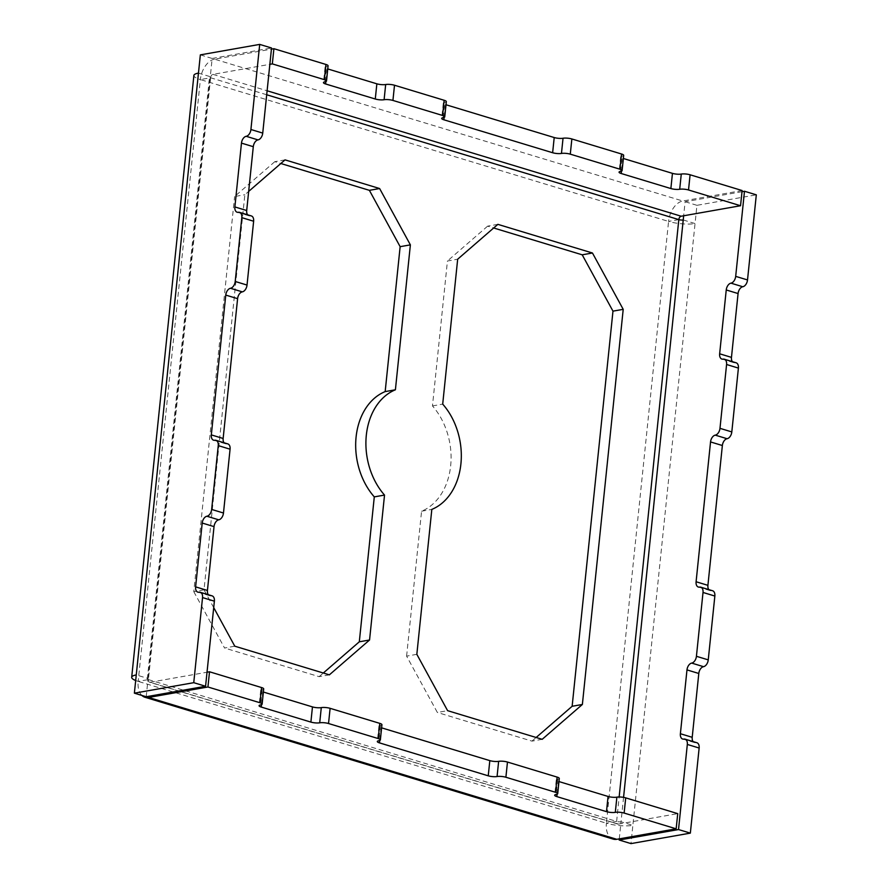 <?xml version="1.0" encoding="UTF-8"?>
<svg xmlns="http://www.w3.org/2000/svg" width="888" height="888" viewBox="0 0 888 888"><rect width="100%" height="100%" fill="white"/><g stroke="black" fill="none" stroke-linecap="round" stroke-linejoin="round"><path stroke-width="0.67" stroke-dasharray="4.44 3.33" d="M497.857 224.353L487.623 226.151L493.661 227.983M623.565 797.369L621.034 821.777A3.141 0.744 5.9 0 1 616.627 821.422A3.141 1.943 -73.1 0 0 617.759 824.075A3.141 1.943 -73.1 0 0 618.359 824.108L150.139 682.262A3.141 1.943 106.9 0 1 149.539 682.228A3.141 1.943 106.9 0 1 148.407 679.586A3.141 0.744 5.9 0 1 147.33 678.898A3.141 0.744 5.9 0 1 148.085 678.51L210.278 76.69A3.141 0.744 -174.1 0 0 209.513 77.09A3.141 0.744 -174.1 0 0 210.6 77.767A3.141 1.943 106.9 0 1 212.954 74.37L269.841 64.336M708.802 589.61A6.283 3.885 -73.1 0 0 710.189 590.631A6.283 3.885 -73.1 0 0 711.377 590.698A6.283 3.885 106.9 0 1 712.576 590.753M693.095 741.58A6.283 3.885 -73.1 0 0 694.483 742.601A6.283 3.885 -73.1 0 0 695.67 742.668A6.283 3.885 106.9 0 1 696.869 742.723M613.208 839.116A18.859 11.655 106.9 0 1 606.393 823.232A18.859 4.429 -174.1 0 0 632.866 825.363L630.98 843.6M683.227 219.969L695.049 223.554L696.936 205.317L756.31 194.838M732.356 361.649A6.283 3.885 -73.1 0 0 733.743 362.67A6.283 3.885 -73.1 0 0 734.942 362.737A6.283 3.885 106.9 0 1 736.13 362.792M213.708 607.603L204.018 589.854L244.844 194.727L248.673 191.408M416.838 654.323L406.604 656.132L437.362 712.465L447.608 710.666M224.031 442.757A6.283 3.885 -73.1 0 0 225.419 443.767A6.283 3.885 -73.1 0 0 226.607 443.834A6.283 3.885 106.9 0 1 227.805 443.9M327.761 68.942L327.195 68.765L325.874 81.585M328.083 65.823A6.283 1.476 5.9 0 1 326.562 66.611A6.283 1.476 -174.1 0 0 325.03 67.399A6.283 1.476 -174.1 0 0 327.195 68.765M678.821 219.614L668.575 221.423A18.859 11.655 106.9 0 1 682.75 201.01L214.53 59.174L271.417 49.14M214.53 59.174A18.859 11.655 -73.1 0 0 200.366 79.576A18.859 4.429 5.9 0 1 193.884 75.469M266.7 94.761L210.6 77.767L200.366 79.576L668.575 221.423L606.393 823.232L138.173 681.385A18.859 11.655 -73.1 0 0 141.902 695.437M742.124 190.543L682.75 201.01M210.6 77.767L148.407 679.586L138.173 681.385L200.366 79.576M150.139 682.262L207.026 672.227M406.604 656.132L421.578 511.211A62.87 47.164 80 0 0 432.467 405.927L447.441 261.005L457.675 259.196M432.467 405.927L442.701 404.118M487.623 226.151L447.441 261.005M285.026 159.873L274.792 161.683L280.841 163.514M274.792 161.683L234.61 196.526L244.844 194.727M204.018 589.854L193.784 591.663L234.61 196.526M193.784 591.663L224.542 647.996L234.776 646.187M329.37 674.847L319.125 676.656L224.542 647.996M319.125 676.656L323.321 673.015M542.191 739.316L531.956 741.125L437.362 712.465M531.956 741.125L536.152 737.484M421.578 511.211L431.823 509.401M263.692 688.922A6.283 1.476 5.9 0 1 262.171 689.699A6.283 1.476 -174.1 0 0 260.65 690.487A6.283 1.476 -174.1 0 0 262.804 691.863L263.37 692.03M381.929 724.741A6.283 1.476 5.9 0 1 380.408 725.518A6.283 1.476 -174.1 0 0 378.887 726.306A6.283 1.476 -174.1 0 0 381.041 727.683L381.607 727.849M559.285 778.465A6.283 1.476 5.9 0 1 557.764 779.253A6.283 1.476 -174.1 0 0 556.243 780.041A6.283 1.476 -174.1 0 0 558.397 781.407L558.963 781.573M618.359 824.108L677.733 813.63M148.407 679.586L616.627 821.422L606.393 823.232M146.209 696.747L148.085 678.51L136.264 674.924M135.686 680.53A18.859 4.429 -174.1 0 0 138.173 681.385M619.269 838.86L621.034 821.777L632.866 825.363L695.049 223.554A18.859 4.429 5.9 0 1 668.575 221.423M742.002 191.697L685.114 201.731L683.66 215.773M696.936 205.317L685.114 201.731M445.998 104.762L445.432 104.584L444.111 117.405M623.354 158.486L622.788 158.319L621.467 171.129M200.344 54.878L212.165 58.453L210.278 76.69L198.457 73.105M212.165 58.453L271.539 47.985M446.32 101.643A6.283 1.476 5.9 0 1 444.799 102.431A6.283 1.476 -174.1 0 0 443.267 103.219A6.283 1.476 -174.1 0 0 445.432 104.584M623.676 155.378A6.283 1.476 5.9 0 1 622.155 156.166A6.283 1.476 -174.1 0 0 620.623 156.943A6.283 1.476 -174.1 0 0 622.788 158.319M247.586 214.796A6.283 3.885 -73.1 0 0 248.973 215.817A6.283 3.885 -73.1 0 0 250.161 215.873A6.283 3.885 106.9 0 1 251.359 215.939M208.325 594.727A6.283 3.885 -73.1 0 0 209.712 595.748A6.283 3.885 -73.1 0 0 210.9 595.804A6.283 3.885 106.9 0 1 212.099 595.87M212.954 74.37L267.11 90.776M616.627 821.422L619.147 796.991M226.607 443.834L214.785 440.248M324.986 81.807L326.562 66.611M262.804 691.863L261.483 704.672M380.408 725.518L378.832 740.714M381.041 727.683L379.72 740.492M557.764 779.253L556.188 794.449M558.397 781.407L557.076 794.216M723.11 359.152L734.942 362.737M699.555 587.112L711.377 590.698M695.67 742.668L683.849 739.082M443.223 117.627L444.799 102.431M620.579 171.362L622.155 156.166M250.161 215.873L238.339 212.288M210.9 595.804L199.079 592.229M262.171 689.699L260.595 704.905M213.586 440.193L225.419 443.767M325.03 67.399L323.465 82.595M378.887 726.306L377.311 741.502M617.759 824.075L149.539 682.228M721.922 359.085L733.743 362.67M698.368 587.046L710.189 590.631M556.243 780.041L554.667 795.237M443.267 103.219L441.702 118.415M620.623 156.943L619.058 172.15M237.152 212.232L248.973 215.817M197.88 592.163L209.712 595.748M147.33 678.898L209.513 77.09M260.65 690.487L259.074 705.683M682.661 739.027L694.483 742.601"/><path stroke-width="1.33" d="M493.661 227.983L582.206 254.812L592.451 253.002L623.21 309.346L582.373 704.473L542.191 739.316L447.608 710.666L416.838 654.323L431.823 509.401A62.87 47.164 80 0 0 442.701 404.118L457.675 259.196L497.857 224.353L592.451 253.002M688.522 189.977L740.548 205.739L742.124 190.543L690.098 174.781L688.522 189.977A6.283 1.476 -174.1 0 0 679.697 189.266A6.283 1.476 5.9 0 1 670.873 188.556L621.212 173.515A6.283 1.476 5.9 0 1 619.058 172.15A6.283 1.476 5.9 0 1 620.579 171.362A6.283 1.476 -174.1 0 0 622.111 170.574A6.283 1.476 -174.1 0 0 619.946 169.208L621.522 154.001A6.283 1.476 5.9 0 1 623.676 155.378L622.111 170.574M570.285 154.157A6.283 1.476 -174.1 0 0 561.46 153.446A6.283 1.476 5.9 0 1 552.636 152.736L554.212 137.54A6.283 1.476 -174.1 0 0 563.036 138.251A6.283 1.476 5.9 0 1 571.861 138.961L570.285 154.157L619.946 169.208M552.636 152.736L443.856 119.78A6.283 1.476 5.9 0 1 441.702 118.415A6.283 1.476 5.9 0 1 443.223 117.627A6.283 1.476 -174.1 0 0 444.755 116.839A6.283 1.476 -174.1 0 0 442.59 115.473L444.167 100.277A6.283 1.476 5.9 0 1 446.32 101.643L444.755 116.839M392.929 100.433A6.283 1.476 -174.1 0 0 384.104 99.722A6.283 1.476 5.9 0 1 375.28 99.012L376.856 83.816A6.283 1.476 -174.1 0 0 385.681 84.527A6.283 1.476 5.9 0 1 394.505 85.237L392.929 100.433L442.59 115.473M375.28 99.012L325.619 83.972A6.283 1.476 5.9 0 1 323.465 82.595A6.283 1.476 5.9 0 1 324.986 81.807A6.283 1.476 -174.1 0 0 326.518 81.03A6.283 1.476 -174.1 0 0 324.353 79.654L325.929 64.458A6.283 1.476 5.9 0 1 328.083 65.823L326.518 81.03M269.841 64.336L272.327 63.892L324.353 79.654M267.11 90.776L681.174 216.217L740.548 205.739M685.048 739.149L696.869 742.723A6.283 3.885 106.9 0 1 699.145 748.018L690.342 833.122L678.521 829.547L687.323 744.444A6.283 3.885 -73.1 0 0 685.048 739.149A6.283 3.885 -73.1 0 0 683.849 739.082A6.283 3.885 106.9 0 1 682.661 739.027A6.283 3.885 106.9 0 1 680.386 733.721L686.979 669.896A6.283 3.885 106.9 0 1 691.708 663.092A6.283 3.885 -73.1 0 0 696.425 656.299L703.019 592.463A6.283 3.885 -73.1 0 0 700.754 587.168A6.283 3.885 -73.1 0 0 699.555 587.112A6.283 3.885 106.9 0 1 698.368 587.046A6.283 3.885 106.9 0 1 696.092 581.751L710.544 441.935A6.283 3.885 106.9 0 1 715.262 435.142A6.283 3.885 -73.1 0 0 719.979 428.338L726.584 364.502A6.283 3.885 -73.1 0 0 724.308 359.207A6.283 3.885 -73.1 0 0 723.11 359.152A6.283 3.885 106.9 0 1 721.922 359.085A6.283 3.885 106.9 0 1 719.646 353.79L726.24 289.965A6.283 3.885 106.9 0 1 730.968 283.161A6.283 3.885 -73.1 0 0 735.686 276.368L744.488 191.253L742.002 191.697M700.754 587.168L712.576 590.753A6.283 3.885 106.9 0 1 714.851 596.048L708.247 659.873A6.283 3.885 106.9 0 1 703.529 666.677A6.283 3.885 -73.1 0 0 698.801 673.481L686.979 669.896M696.092 581.751L707.914 585.336A6.283 3.885 -73.1 0 0 708.802 589.61M680.386 733.721L692.207 737.306L698.801 673.481M692.207 737.306A6.283 3.885 -73.1 0 0 693.095 741.58M619.269 838.86L619.158 840.015L630.98 843.6L690.342 833.122M744.488 191.253L756.31 194.838L747.518 279.942A6.283 3.885 106.9 0 1 742.79 286.746A6.283 3.885 -73.1 0 0 738.072 293.551L726.24 289.965M719.646 353.79L731.468 357.376L738.072 293.551M731.468 357.376A6.283 3.885 -73.1 0 0 732.356 361.649M724.308 359.207L736.13 362.792A6.283 3.885 106.9 0 1 738.405 368.087L731.812 431.923A6.283 3.885 106.9 0 1 727.083 438.716A6.283 3.885 -73.1 0 0 722.366 445.521L710.544 441.935M707.914 585.336L722.366 445.521M248.673 191.408L285.026 159.873L379.62 188.534L410.378 244.866L395.404 389.788A62.87 47.164 80 0 0 384.526 495.082L369.552 640.004L329.37 674.847L234.776 646.187L213.708 607.603M253.291 146.687L241.469 143.112A6.283 3.885 106.9 0 1 246.198 136.308A6.283 3.885 -73.1 0 0 250.916 129.504L259.707 44.4L271.539 47.985L262.737 133.089A6.283 3.885 106.9 0 1 258.019 139.893A6.283 3.885 -73.1 0 0 253.291 146.687L246.698 210.523A6.283 3.885 -73.1 0 0 247.586 214.796M198.457 73.105L136.264 674.924A18.859 4.429 -174.1 0 0 131.69 677.278L193.884 75.469A18.859 4.429 5.9 0 1 198.457 73.105L200.344 54.878L259.707 44.4M136.264 674.924L134.377 693.162L193.751 682.683L202.542 597.58A6.283 3.885 -73.1 0 0 200.277 592.285A6.283 3.885 -73.1 0 0 199.079 592.229A6.283 3.885 106.9 0 1 197.88 592.163A6.283 3.885 106.9 0 1 195.615 586.868L207.437 590.453A6.283 3.885 -73.1 0 0 208.325 594.727M202.209 523.043A6.283 3.885 106.9 0 1 206.937 516.239A6.283 3.885 -73.1 0 0 211.655 509.435L218.248 445.61A6.283 3.885 -73.1 0 0 215.984 440.315L227.805 443.9A6.283 3.885 106.9 0 1 230.07 449.195L223.476 513.02A6.283 3.885 106.9 0 1 218.759 519.824A6.283 3.885 -73.1 0 0 214.03 526.617L202.209 523.043L195.615 586.868M215.984 440.315A6.283 3.885 -73.1 0 0 214.785 440.248A6.283 3.885 106.9 0 1 213.586 440.193A6.283 3.885 106.9 0 1 211.322 434.898L223.143 438.472A6.283 3.885 -73.1 0 0 224.031 442.757M225.763 295.082A6.283 3.885 106.9 0 1 230.492 288.278A6.283 3.885 -73.1 0 0 235.209 281.474L241.814 217.649A6.283 3.885 -73.1 0 0 239.538 212.354L251.359 215.939A6.283 3.885 106.9 0 1 253.635 221.234L247.031 285.059A6.283 3.885 106.9 0 1 242.313 291.863A6.283 3.885 -73.1 0 0 237.596 298.668L225.763 295.082L211.322 434.898M239.538 212.354A6.283 3.885 -73.1 0 0 238.339 212.288A6.283 3.885 106.9 0 1 237.152 212.232A6.283 3.885 106.9 0 1 234.876 206.937L246.698 210.523M241.469 143.112L234.876 206.937M237.596 298.668L223.143 438.472M376.856 83.816L327.761 68.942M271.417 49.14L273.904 48.696L325.929 64.458M273.904 48.696L272.327 63.892M681.174 216.217A3.141 1.943 -73.1 0 0 678.821 219.614A3.141 0.744 -174.1 0 0 683.227 219.969L683.66 215.773M670.873 188.556L672.449 173.36A6.283 1.476 -174.1 0 0 681.274 174.07A6.283 1.476 5.9 0 1 690.098 174.781M141.902 695.437A18.859 11.655 -73.1 0 0 144.988 697.269A18.859 11.655 -73.1 0 0 148.573 697.457L616.794 839.304A18.859 11.655 106.9 0 1 613.208 839.116L144.988 697.269M207.026 672.227L209.513 671.783L207.936 686.99L148.573 697.457M261.483 704.672L261.239 707.059A6.283 1.476 5.9 0 1 259.074 705.683A6.283 1.476 5.9 0 1 260.595 704.905A6.283 1.476 -174.1 0 0 262.127 704.117A6.283 1.476 -174.1 0 0 259.962 702.741L207.936 686.99M616.794 839.304L676.157 828.826L624.131 813.064A6.283 1.476 -174.1 0 0 615.306 812.354A6.283 1.476 5.9 0 1 606.482 811.643L608.058 796.447A6.283 1.476 -174.1 0 0 616.883 797.158A6.283 1.476 5.9 0 1 625.707 797.868L624.131 813.064M557.076 794.216L556.832 796.603L606.482 811.643M556.832 796.603A6.283 1.476 5.9 0 1 554.667 795.237A6.283 1.476 5.9 0 1 556.188 794.449A6.283 1.476 -174.1 0 0 557.72 793.661A6.283 1.476 -174.1 0 0 555.555 792.296L505.894 777.244A6.283 1.476 -174.1 0 0 497.069 776.534A6.283 1.476 5.9 0 1 488.245 775.823L489.821 760.628A6.283 1.476 -174.1 0 0 498.645 761.338A6.283 1.476 5.9 0 1 507.47 762.048L505.894 777.244M379.72 740.492L379.476 742.879L488.245 775.823M379.476 742.879A6.283 1.476 5.9 0 1 377.311 741.502A6.283 1.476 5.9 0 1 378.832 740.714A6.283 1.476 -174.1 0 0 380.364 739.937A6.283 1.476 -174.1 0 0 378.199 738.561L328.538 723.52A6.283 1.476 -174.1 0 0 319.713 722.81A6.283 1.476 5.9 0 1 310.889 722.099L312.465 706.904A6.283 1.476 -174.1 0 0 321.29 707.614A6.283 1.476 5.9 0 1 330.114 708.324L328.538 723.52M261.239 707.059L310.889 722.099M259.962 702.741L261.538 687.545L209.513 671.783M410.378 244.866L400.144 246.675L385.17 391.597A62.87 47.164 80 0 0 374.292 496.88L359.307 641.802L369.552 640.004M400.144 246.675L369.386 190.332L379.62 188.534M280.841 163.514L369.386 190.332M323.321 673.015L359.307 641.802M536.152 737.484L572.138 706.282L582.373 704.473M623.21 309.346L612.975 311.144L572.138 706.282M612.975 311.144L582.206 254.812M261.538 687.545A6.283 1.476 5.9 0 1 263.692 688.922L262.127 704.117M263.37 692.03L312.465 706.904M378.199 738.561L379.775 723.365L330.114 708.324M379.775 723.365A6.283 1.476 5.9 0 1 381.929 724.741L380.364 739.937M381.607 727.849L489.821 760.628M555.555 792.296L557.131 777.1L507.47 762.048M557.131 777.1A6.283 1.476 5.9 0 1 559.285 778.465L557.72 793.661M558.963 781.573L608.058 796.447M676.157 828.826L677.733 813.63L625.707 797.868M131.69 677.278A18.859 4.429 -174.1 0 0 135.686 680.53M619.158 840.015L678.521 829.547M385.17 391.597L395.404 389.788M374.292 496.88L384.526 495.082M554.212 137.54L445.998 104.762M672.449 173.36L623.354 158.486M200.277 592.285L212.099 595.87A6.283 3.885 106.9 0 1 214.374 601.165L205.572 686.269L193.751 682.683M134.377 693.162L146.209 696.747L205.572 686.269M214.03 526.617L207.437 590.453M394.505 85.237L444.167 100.277M571.861 138.961L621.522 154.001M703.529 666.677L691.708 663.092M696.425 656.299L708.247 659.873M619.147 796.991L678.821 219.614L266.7 94.761M242.313 291.863L230.492 288.278M384.104 99.722L385.681 84.527M325.874 81.585L325.619 83.972M679.697 189.266L681.274 174.07M321.29 707.614L319.713 722.81M498.645 761.338L497.069 776.534M616.883 797.158L615.306 812.354M683.227 219.969L623.565 797.369M735.686 276.368L747.518 279.942M730.968 283.161L742.79 286.746M738.405 368.087L726.584 364.502M719.979 428.338L731.812 431.923M715.262 435.142L727.083 438.716M714.851 596.048L703.019 592.463M699.145 748.018L687.323 744.444M444.111 117.405L443.856 119.78M621.467 171.129L621.212 173.515M214.374 601.165L202.542 597.58M235.209 281.474L247.031 285.059M561.46 153.446L563.036 138.251M250.916 129.504L262.737 133.089M246.198 136.308L258.019 139.893M253.635 221.234L241.814 217.649M230.07 449.195L218.248 445.61M211.655 509.435L223.476 513.02M218.759 519.824L206.937 516.239"/></g></svg>
